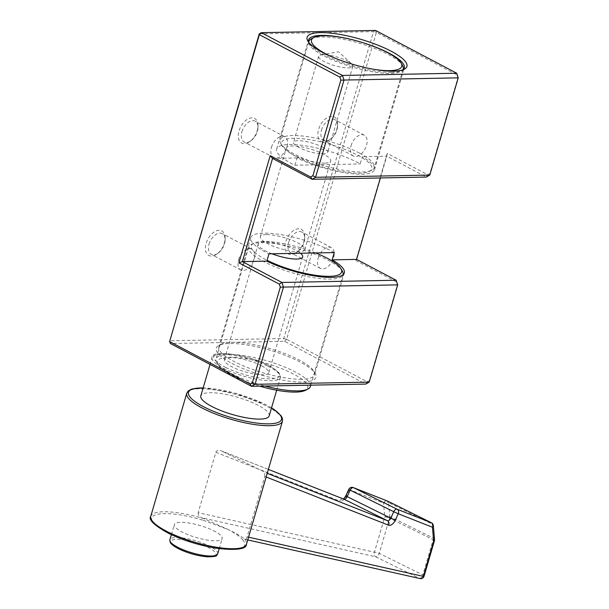 <?xml version="1.0" encoding="UTF-8"?>
<svg xmlns="http://www.w3.org/2000/svg" width="609" height="609" viewBox="0 0 609 609"><rect width="100%" height="100%" fill="white"/><g stroke="black" fill="none" stroke-linecap="round" stroke-linejoin="round"><path stroke-width="0.46" stroke-dasharray="3.04 2.28" d="M301.737 379.255A49.854 12.591 -163.7 0 1 233.917 361.411A49.854 12.591 -163.7 0 1 218.837 346.78A49.854 12.591 -163.7 0 1 221.417 344.108A49.854 12.591 -163.7 0 1 231.633 342.288A49.854 12.591 -163.7 0 1 299.453 360.132A49.854 12.591 -163.7 0 1 313.802 371.125A49.854 12.591 -163.7 0 1 314.541 374.763A49.854 12.591 -163.7 0 1 301.737 379.255M231.938 363.421A51.993 13.132 16.3 0 0 290.303 381.287A51.993 13.132 16.3 0 0 315.241 373.553A51.993 13.132 16.3 0 0 300.275 362.089A51.993 13.132 16.3 0 0 218.897 345.379A51.993 13.132 16.3 0 0 231.938 363.421M391.48 72.357A49.854 12.591 16.3 0 0 401.696 70.537A49.854 12.591 16.3 0 0 402.808 69.86A49.146 12.416 -163.7 0 1 371.574 71.611A49.146 12.416 -163.7 0 1 323.744 55.822A49.146 12.416 -163.7 0 1 308.748 42.348A49.854 12.591 16.3 0 0 309.311 43.521A49.854 12.591 16.3 0 0 323.661 54.513A49.854 12.591 16.3 0 0 391.48 72.357M224.401 243.021A13.885 8.427 117.8 0 0 225.147 238.264A13.885 8.427 117.8 0 0 217.261 230.56A13.885 8.427 117.8 0 0 206.147 243.372A13.885 8.427 117.8 0 0 207.509 254.524A13.885 8.427 117.8 0 0 216.781 254.128A13.885 8.427 117.8 0 0 224.401 243.021M209.047 244.14A11.754 7.133 -62.2 0 1 222.255 233.597A11.754 7.133 -62.2 0 1 225.132 239.817A11.754 7.133 -62.2 0 1 224.5 243.836A11.754 7.133 -62.2 0 1 218.052 253.245A11.754 7.133 -62.2 0 1 211.293 254.387A11.754 7.133 -62.2 0 1 209.047 244.14M303.975 241.468A13.885 8.427 117.8 0 0 304.721 236.718A13.885 8.427 117.8 0 0 296.834 229.014A13.885 8.427 117.8 0 0 285.72 241.826A13.885 8.427 117.8 0 0 287.083 252.971A13.885 8.427 117.8 0 0 296.362 252.583A13.885 8.427 117.8 0 0 303.975 241.468M288.628 242.588A11.754 7.133 -62.2 0 1 301.828 232.044A11.754 7.133 -62.2 0 1 304.706 238.271A11.754 7.133 -62.2 0 1 304.074 242.291A11.754 7.133 -62.2 0 1 297.626 251.692A11.754 7.133 -62.2 0 1 290.874 252.834A11.754 7.133 -62.2 0 1 288.628 242.588M257.28 130.577A13.885 8.427 117.8 0 0 258.026 125.827A13.885 8.427 117.8 0 0 250.139 118.123A13.885 8.427 117.8 0 0 239.025 130.935A13.885 8.427 117.8 0 0 240.388 142.08A13.885 8.427 117.8 0 0 249.66 141.691A13.885 8.427 117.8 0 0 257.28 130.577M241.933 131.696A11.754 7.133 -62.2 0 1 255.133 121.153A11.754 7.133 -62.2 0 1 258.01 127.38A11.754 7.133 -62.2 0 1 257.379 131.399A11.754 7.133 -62.2 0 1 250.931 140.801A11.754 7.133 -62.2 0 1 244.171 141.943A11.754 7.133 -62.2 0 1 241.933 131.696M336.853 129.032A13.885 8.427 117.8 0 0 337.607 124.274A13.885 8.427 117.8 0 0 329.713 116.57A13.885 8.427 117.8 0 0 318.598 129.382A13.885 8.427 117.8 0 0 319.961 140.534A13.885 8.427 117.8 0 0 329.241 140.139A13.885 8.427 117.8 0 0 336.853 129.032M321.506 130.151A11.754 7.133 -62.2 0 1 334.714 119.608A11.754 7.133 -62.2 0 1 337.584 125.827A11.754 7.133 -62.2 0 1 336.952 129.846A11.754 7.133 -62.2 0 1 330.512 139.248A11.754 7.133 -62.2 0 1 323.752 140.397A11.754 7.133 -62.2 0 1 321.506 130.151M238.591 259.716A11.754 7.133 -62.2 0 1 251.799 249.172A11.754 7.133 -62.2 0 1 254.037 259.419A11.754 7.133 -62.2 0 1 240.837 269.962A11.754 7.133 -62.2 0 1 238.591 259.716M318.172 258.163A11.754 7.133 -62.2 0 1 331.372 247.619A11.754 7.133 -62.2 0 1 333.618 257.866A11.754 7.133 -62.2 0 1 320.41 268.409A11.754 7.133 -62.2 0 1 318.172 258.163M334.25 252.583A49.854 12.591 16.3 0 0 263.552 233.156A49.854 12.591 16.3 0 0 250.748 237.647A49.854 12.591 16.3 0 0 268.957 253.854M271.469 147.279A11.754 7.133 -62.2 0 1 284.677 136.728A11.754 7.133 -62.2 0 1 286.923 146.975A11.754 7.133 -62.2 0 1 273.715 157.518A11.754 7.133 -62.2 0 1 271.469 147.279M351.05 145.726A11.754 7.133 -62.2 0 1 364.251 135.183A11.754 7.133 -62.2 0 1 366.496 145.422A11.754 7.133 -62.2 0 1 353.296 155.973A11.754 7.133 -62.2 0 1 351.05 145.726M294.87 165.229L297.002 157.952A49.854 12.591 16.3 0 0 361.693 174.212A49.854 12.591 16.3 0 0 374.497 169.728A49.854 12.591 16.3 0 0 362.294 156.68L360.17 163.958A49.854 12.591 16.3 0 0 289.465 144.531A49.854 12.591 16.3 0 0 276.669 149.015A49.854 12.591 16.3 0 0 294.87 165.229L360.17 163.958M324.764 163.143A23.15 5.846 -163.7 0 1 299.559 157.693A23.15 5.846 -163.7 0 1 286.276 148.063A23.15 5.846 -163.7 0 1 292.221 145.977A23.15 5.846 -163.7 0 1 317.426 151.428A23.15 5.846 -163.7 0 1 330.71 161.058A23.15 5.846 -163.7 0 1 324.764 163.143M266.3 234.61A23.15 5.846 16.3 0 0 260.363 236.695A23.15 5.846 16.3 0 0 273.639 246.325A23.15 5.846 16.3 0 0 298.852 251.768A23.15 5.846 16.3 0 0 304.789 249.682A23.15 5.846 16.3 0 0 291.513 240.06A23.15 5.846 16.3 0 0 266.3 234.61M297.002 157.952L272.543 158.431M380.397 177.957L386.753 156.201L362.294 156.68M259.259 33.868L373.477 31.645L283.741 338.535L169.523 340.766L170.444 343.537L284.662 341.314L365.773 384.081L367.136 381.744L286.641 339.304L376.385 32.406L456.879 74.846L457.877 77.845L429.924 173.436L427.678 174.722L387.24 153.399L355.907 260.553L396.345 281.868L397.342 284.867L369.389 380.458L367.136 381.744M387.24 153.399L386.753 156.201L426.315 177.059L427.678 174.722M355.907 260.553L356.585 259.388M429.787 175.072L429.924 173.436M396.345 281.868L396.139 280.239M456.681 73.217L456.879 74.846M369.389 380.458L369.244 382.094M375.563 30.45L376.385 32.406L373.477 31.645L375.563 30.45M286.641 339.304L284.662 341.314L283.741 338.535L286.641 339.304M259.609 386.152A47.007 11.875 -163.7 0 1 231.732 375.266A47.007 11.875 -163.7 0 1 218.205 364.898A47.007 11.875 -163.7 0 1 240.745 357.902A47.007 11.875 -163.7 0 1 293.523 374.055A47.007 11.875 -163.7 0 1 305.307 390.369M310.369 386.471A49.146 12.416 16.3 0 0 295.502 372.046A49.146 12.416 16.3 0 0 245.983 355.976A49.146 12.416 16.3 0 0 216.035 358.884A49.146 12.416 16.3 0 0 216.766 362.477A49.146 12.416 16.3 0 0 230.902 373.302A49.146 12.416 16.3 0 0 264.968 386.045M315.622 252.948A47.007 11.875 16.3 0 0 253.793 243.204A47.007 11.875 16.3 0 0 265.577 259.518A47.007 11.875 16.3 0 0 267.077 260.287M310.757 385.154L343.042 274.743A49.146 12.416 -163.7 0 1 313.011 277.582A49.146 12.416 -163.7 0 1 263.59 261.527A49.146 12.416 -163.7 0 1 248.723 247.102A49.146 12.416 -163.7 0 1 251.266 244.475A49.146 12.416 -163.7 0 1 328.19 260.271A49.146 12.416 -163.7 0 1 342.334 271.104M261.817 365.918A23.15 5.846 -163.7 0 1 268.82 372.708A23.15 5.846 -163.7 0 1 254.714 374.078A23.15 5.846 -163.7 0 1 231.39 366.511A23.15 5.846 -163.7 0 1 224.386 359.713A23.15 5.846 -163.7 0 1 238.492 358.343A23.15 5.846 -163.7 0 1 261.817 365.918M272.025 253.801A23.15 5.846 -163.7 0 1 265.235 250.763A23.15 5.846 -163.7 0 1 258.231 243.965A23.15 5.846 -163.7 0 1 272.337 242.595A23.15 5.846 -163.7 0 1 295.662 250.17A23.15 5.846 -163.7 0 1 300.458 253.245M322.321 147.058A17.806 4.499 -163.7 0 1 327.711 152.28A17.806 4.499 -163.7 0 1 316.863 153.339A17.806 4.499 -163.7 0 1 298.92 147.515A17.806 4.499 -163.7 0 1 293.53 142.285A17.806 4.499 -163.7 0 1 304.378 141.235A17.806 4.499 -163.7 0 1 322.321 147.058M347.465 61.075A17.806 4.499 -163.7 0 1 351.576 63.808A17.806 4.499 -163.7 0 1 352.855 66.297A17.806 4.499 -163.7 0 1 342.007 67.355A17.806 4.499 -163.7 0 1 324.064 61.532A17.806 4.499 -163.7 0 1 318.674 56.302A17.806 4.499 -163.7 0 1 321.095 54.894A17.806 4.499 -163.7 0 1 347.465 61.075M295.746 156.33A47.007 11.875 -163.7 0 1 282.218 145.97A47.007 11.875 -163.7 0 1 304.766 138.974A47.007 11.875 -163.7 0 1 357.536 155.128A47.007 11.875 -163.7 0 1 369.328 171.441A47.007 11.875 -163.7 0 1 295.746 156.33M359.523 153.118A49.146 12.416 16.3 0 0 310.004 137.048A49.146 12.416 16.3 0 0 280.056 139.956A49.146 12.416 16.3 0 0 280.779 143.541A49.146 12.416 16.3 0 0 294.923 154.374A49.146 12.416 16.3 0 0 371.848 170.17A49.146 12.416 16.3 0 0 374.39 167.544A49.146 12.416 16.3 0 0 359.523 153.118M311.42 38.77A49.146 12.416 -163.7 0 1 388.344 54.566A49.146 12.416 -163.7 0 1 402.48 65.399M334.341 57.885A47.007 11.875 16.3 0 0 372.875 69.152M242.633 539.764A48.431 12.233 -163.7 0 1 224.531 549.219A48.431 12.233 -163.7 0 1 168.83 533.415A48.431 12.233 -163.7 0 1 155.219 514.963A48.431 12.233 -163.7 0 1 203.17 520.261L203.703 518.609L201.45 517.703L375.761 556.809L419.357 578.352L245.046 539.247L244.323 538.683C241.111 536.293 235.85 533.286 228.535 529.663C235.188 533.233 239.893 536.598 242.633 539.764A1.424 1.279 138.3 0 0 244.323 538.683A49.854 12.591 16.3 0 1 246.485 544.233M213.394 530.614A24.931 6.296 -163.7 0 1 222.171 538.562A24.931 6.296 -163.7 0 1 207.745 540.16A24.931 6.296 -163.7 0 1 183.103 532.517A24.931 6.296 -163.7 0 1 174.326 524.57A24.931 6.296 -163.7 0 1 188.752 522.971A24.931 6.296 -163.7 0 1 213.394 530.614M269.178 415.894A35.611 8.998 16.3 0 0 256.625 404.536A35.611 8.998 16.3 0 0 221.432 393.62A35.611 8.998 16.3 0 0 200.818 395.903M268.371 469.41L221.021 450.759L267.222 473.33M266.148 476.992L264.763 476.444L247.102 536.849C246.394 538.957 245.709 539.757 245.046 539.247L247.749 539.924M264.763 476.444L264.618 472.302M203.17 520.261L228.535 529.663L203.703 518.609A49.854 12.591 16.3 0 0 150.781 516.249M434.544 539.513A3.563 2.192 -5 0 0 433.357 538.051L389.752 516.501A3.563 2.192 -5 0 0 384.743 516.957L374.428 552.218A3.563 2.938 102.6 0 0 375.761 556.809A3.563 1.972 -63.7 0 0 376.126 556.839A3.563 1.972 -63.7 0 0 379.255 553.391L389.562 518.137L433.159 539.681L422.852 574.942L379.255 553.391A3.563 0.898 16.3 0 0 374.428 552.218L198.191 512.671L215.852 452.274C217.01 450.257 218.738 449.754 221.021 450.759L268.371 469.402M198.191 512.671C198.009 515.031 199.097 516.714 201.45 517.703M433.326 525.597A3.563 2.192 -5 0 0 432.139 524.136L433.357 538.051A3.563 1.972 -63.7 0 1 433.159 539.681A3.563 0.898 16.3 0 1 434.415 540.822M387.842 501.215A3.563 1.972 -63.7 0 1 388.542 502.592A3.563 2.192 -5 0 0 383.525 503.049L384.743 516.957A3.563 0.898 16.3 0 1 389.562 518.137A3.563 1.972 -63.7 0 0 389.752 516.501L388.542 502.592L432.139 524.136A3.563 1.972 -63.7 0 0 431.56 522.842M225.832 367.516A34.188 8.633 16.3 0 0 272.124 378.828A34.188 8.633 16.3 0 0 267.366 364.905A34.188 8.633 16.3 0 0 221.082 353.601A34.188 8.633 16.3 0 0 225.832 367.516M267.846 366.176A35.611 8.998 -163.7 0 1 280.391 377.527A35.611 8.998 -163.7 0 1 259.784 379.81A35.611 8.998 -163.7 0 1 224.584 368.894A35.611 8.998 -163.7 0 1 212.039 357.544A35.611 8.998 -163.7 0 1 232.646 355.26A35.611 8.998 -163.7 0 1 267.846 366.176M271.5 407.931A48.431 12.233 16.3 0 0 264.413 404.049A48.431 12.233 16.3 0 0 203.147 387.941M186.757 393.231A49.854 12.591 -163.7 0 1 215.616 390.034A49.854 12.591 -163.7 0 1 264.892 405.312A49.854 12.591 -163.7 0 1 282.462 421.215M217.725 553.771A24.931 6.296 16.3 0 0 208.94 545.824A24.931 6.296 16.3 0 0 184.306 538.181A24.931 6.296 16.3 0 0 169.873 539.78M207.692 547.202A23.5 5.938 -163.7 0 1 210.958 556.771A23.5 5.938 -163.7 0 1 179.137 548.998A23.5 5.938 -163.7 0 1 175.872 539.429A23.5 5.938 -163.7 0 1 207.692 547.202M247.102 536.849L248.548 537.176M215.852 452.274L339.693 501.055A3.563 2.961 111.5 0 1 343.461 498.984M353.311 487.588A3.563 2.961 -68.5 0 0 349.345 489.583L346.354 496.046A7.125 3.943 -63.7 0 1 339.693 501.055M348.774 489.408L383.525 503.049A3.563 2.961 -68.5 0 1 387.294 500.986M419.906 578.55A3.563 2.938 102.6 0 1 419.357 578.352A3.563 1.972 -63.7 0 0 422.852 574.942A3.563 0.898 16.3 0 1 424.108 576.076M346.354 496.046L345.783 495.863M313.802 371.125L315.241 373.553M401.696 70.537L404.216 69.266M225.132 239.817L225.147 238.264M304.706 238.271L304.721 236.718M258.01 127.38L258.026 125.827M337.584 125.827L337.607 124.274M251.799 249.172L222.255 233.597M331.372 247.619L301.828 232.044M250.748 237.647L218.837 346.78M284.677 136.728L255.133 121.153M364.251 135.183L334.714 119.608M276.669 149.015L308.58 39.882M260.363 236.695L286.276 148.063M304.789 249.682L330.71 161.058M374.497 169.728L404.277 67.865M353.296 155.973L323.752 140.397M273.715 157.518L244.171 141.943M344.321 272.908L314.541 374.763M320.41 268.409L290.874 252.834M240.837 269.962L211.293 254.387M330.512 139.248L329.241 140.139M250.931 140.801L249.66 141.691M297.626 251.692L296.362 252.583M218.052 253.245L216.781 254.128M309.311 43.521L307.872 41.092M221.417 344.108L218.897 345.379M218.205 364.898L216.766 362.477M253.793 243.204L251.266 244.475M302.665 256.96L268.82 372.708M248.723 247.102L216.035 358.884M258.231 243.965L224.386 359.713M352.855 66.297L327.711 152.28M321.095 54.894L338.558 51.757L351.576 63.808M282.218 145.97L280.779 143.541M308.664 42.12L280.056 139.956M402.998 69.7L374.39 167.544M369.328 171.441L371.848 170.17M318.674 56.302L293.53 142.285M276.684 390.217L280.391 377.527L279.105 372.974C275.238 369.191 271.408 366.519 267.61 364.951C245.541 353.502 209.816 350 212.039 357.544L210.029 364.41M271.53 407.84L264.656 404.094L233.605 392.767L203.17 387.849M219.21 548.694L222.171 538.562M171.365 534.694L174.326 524.57"/><path stroke-width="0.91" d="M372.875 69.152A47.007 11.875 16.3 0 0 401.042 62.971L402.48 65.399A49.146 12.416 -163.7 0 1 403.211 68.992A49.146 12.416 -163.7 0 1 402.808 69.852A49.854 12.591 16.3 0 0 404.277 67.865A49.854 12.591 16.3 0 0 389.197 53.234A49.854 12.591 16.3 0 0 321.377 35.391A49.854 12.591 16.3 0 0 308.58 39.882A49.854 12.591 16.3 0 0 308.748 42.356A49.146 12.416 -163.7 0 1 308.877 41.404A49.146 12.416 -163.7 0 1 311.42 38.77L313.939 37.499A47.007 11.875 16.3 0 0 325.731 53.813A47.007 11.875 16.3 0 0 334.341 57.885M391.184 51.225A51.993 13.132 -163.7 0 1 404.216 69.266A51.993 13.132 -163.7 0 1 322.839 52.557A51.993 13.132 -163.7 0 1 307.872 41.092A51.993 13.132 -163.7 0 1 332.811 33.358A51.993 13.132 -163.7 0 1 391.184 51.225M268.957 253.854L266.826 261.132L242.367 261.611L281.921 282.462L396.139 280.239L356.585 259.388L332.126 259.86L334.25 252.583L268.957 253.854M332.126 259.86A49.854 12.591 -163.7 0 1 344.321 272.908A49.854 12.591 -163.7 0 1 331.524 277.392A49.854 12.591 -163.7 0 1 266.826 261.132M429.787 175.072L458.219 77.845L344.001 80.068L315.569 177.295L429.787 175.072L426.315 177.059L312.097 179.282L272.543 158.431L242.367 261.611L238.88 262.829L270.213 155.676L310.651 176.998L312.904 175.712L340.85 80.129L339.852 77.122L259.358 34.683L169.614 341.58L250.109 384.02L252.362 382.734L280.315 287.151L279.318 284.152L238.88 262.829M356.585 259.388L380.397 177.957M369.244 382.094L397.677 284.867L283.459 287.09L255.026 384.317L369.244 382.094L365.773 384.081L251.555 386.304L170.444 343.537L169.614 341.58L259.259 33.868L261.345 32.673L342.464 75.44L456.681 73.217L375.563 30.45L261.345 32.673L259.358 34.683L259.259 33.868M339.852 77.122L342.464 75.44L344.001 80.068L340.85 80.129M458.219 77.845L456.681 73.217M312.904 175.712L315.569 177.295L312.097 179.282L310.651 176.998M252.362 382.734L255.026 384.317L251.555 386.304L250.109 384.02M279.318 284.152L281.921 282.462L283.459 287.09L280.315 287.151M397.677 284.867L396.139 280.239M272.543 158.431L270.213 155.676M267.077 260.287A47.007 11.875 16.3 0 0 319.223 275.77A47.007 11.875 16.3 0 0 340.895 268.676A47.007 11.875 16.3 0 0 327.368 258.315A47.007 11.875 16.3 0 0 315.622 252.948M300.458 253.245A23.15 5.846 -163.7 0 1 302.665 256.96A23.15 5.846 -163.7 0 1 272.025 253.801M340.895 268.676L342.334 271.104A49.146 12.416 -163.7 0 1 343.057 274.689A49.146 12.416 -163.7 0 1 343.042 274.743L343.057 274.689M264.968 386.045A49.146 12.416 16.3 0 0 307.827 389.105A49.146 12.416 16.3 0 0 310.369 386.471L310.757 385.154M307.827 389.105L305.307 390.369A47.007 11.875 -163.7 0 1 259.609 386.152M401.042 62.971A47.007 11.875 16.3 0 0 387.514 52.61A47.007 11.875 16.3 0 0 313.939 37.499M210.029 364.41L200.818 395.903A35.611 8.998 16.3 0 0 213.363 407.261A35.611 8.998 16.3 0 0 248.563 418.177A35.611 8.998 16.3 0 0 269.178 415.894L276.684 390.217M434.415 540.822A3.563 0.898 16.3 0 1 433.654 541.135A3.563 2.192 -5 0 0 434.544 539.513A3.563 3.563 0 0 1 434.415 540.822L424.108 576.076A3.563 0.898 16.3 0 1 423.346 576.388L433.654 541.135L432.443 527.227A3.563 2.192 -5 0 0 433.326 525.597L434.544 539.513M433.326 525.597A3.563 3.563 0 0 0 431.362 522.72A3.563 1.972 -63.7 0 0 431.279 522.682A3.563 2.961 -68.5 0 1 432.443 527.227L398.256 513.76A3.563 2.961 -68.5 0 0 397.091 509.215L431.279 522.682L387.682 501.138L353.494 487.672L397.091 509.215A3.563 1.972 -63.7 0 0 396.566 509.139A3.563 1.972 -63.7 0 0 393.764 511.72L350.167 490.176L347.176 496.632L390.772 518.183L393.764 511.72L398.256 513.76L395.271 520.215L390.772 518.183A3.563 1.972 116.3 0 1 387.438 520.687L343.841 499.136L268.371 469.41M203.147 387.941A48.431 12.233 16.3 0 0 205.576 407.748A48.431 12.233 16.3 0 0 267.754 423.856A48.431 12.233 16.3 0 0 271.5 407.931M282.462 421.215A49.854 12.591 -163.7 0 1 253.603 424.412A49.854 12.591 -163.7 0 1 204.327 409.126A49.854 12.591 -163.7 0 1 186.757 393.231L150.781 516.249A49.854 12.591 16.3 0 0 168.35 532.152A49.854 12.591 16.3 0 0 217.626 547.43A49.854 12.591 16.3 0 0 246.485 544.233L282.462 421.215L282.409 418.36L281.206 415.924L274.316 409.636L271.53 407.84M178.658 547.735A24.931 6.296 16.3 0 0 203.299 555.37A24.931 6.296 16.3 0 0 217.725 553.771C215.495 555.263 219.879 556.542 207.707 556.854C198.032 556.04 188.425 553.406 178.894 548.953C170.847 544.743 170.307 542.581 170.155 542.231L169.873 539.78A24.931 6.296 16.3 0 0 178.658 547.735M248.548 537.176L423.346 576.388A3.563 2.938 102.6 0 1 419.906 578.55L247.749 539.924M267.222 473.33L387.438 520.687A3.563 2.961 111.5 0 1 388.603 525.224A7.125 3.943 116.3 0 0 395.271 520.215M388.603 525.224L266.148 476.992M387.842 501.215A3.563 1.972 -63.7 0 0 387.766 501.169A3.563 3.563 0 0 0 387.491 501.055A3.563 2.961 -68.5 0 1 387.682 501.138A3.563 1.972 -63.7 0 1 387.766 501.169L431.362 522.72A3.563 1.972 -63.7 0 1 431.56 522.842M353.311 487.588A3.563 3.563 0 0 0 348.774 489.408L350.167 490.176A3.563 1.972 -63.7 0 1 353.494 487.672A3.563 2.961 -68.5 0 0 353.311 487.588L387.491 501.055A3.563 2.961 -68.5 0 0 387.294 500.986M343.461 498.984A3.563 2.961 111.5 0 1 343.651 499.053A3.563 2.961 111.5 0 1 343.841 499.136A3.563 1.972 116.3 0 0 347.176 496.632L345.783 495.863C344.42 498.048 343.537 499.083 343.118 498.977M308.877 41.404L308.664 42.12M403.211 68.992L402.998 69.7M246.485 544.233C246.478 549.249 236.307 550.574 215.967 548.207C198.892 545.268 183.096 540.32 168.586 533.37C154.107 525.293 148.177 519.584 150.781 516.249M217.725 553.771L219.21 548.694M169.873 539.78L171.365 534.694M419.906 578.55A3.563 3.563 0 0 0 424.108 576.076M343.651 499.053L268.371 469.402M348.774 489.408L345.783 495.863M203.17 387.849L191.972 388.976L188.356 390.833L186.757 393.231"/></g></svg>
